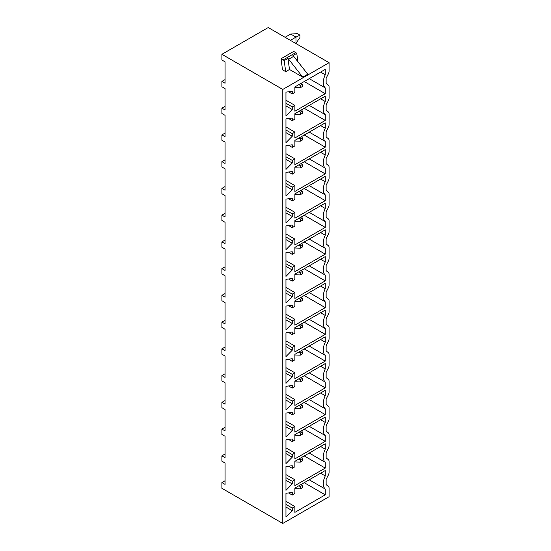 <?xml version="1.0" encoding="UTF-8"?>
<svg xmlns="http://www.w3.org/2000/svg" width="551" height="551" viewBox="0 0 551 551"><rect width="100%" height="100%" fill="white"/><g stroke="black" fill="none" stroke-linecap="round" stroke-linejoin="round"><path stroke-width="0.83" d="M325.262 475.933L325.262 470.533L294.888 488.069L294.888 493.538L292.244 495.067L292.244 492.449L285.955 493.283L285.955 517.093L292.244 510.667L292.244 508.056L294.888 506.527L294.888 512.368L325.262 494.832L325.262 489.061A12.914 7.459 120 0 1 325.262 475.933L320.592 473.233M325.262 489.061L309.221 479.797M221.901 54.294L282.78 89.441L282.78 523.45L329.099 496.706L329.099 488.379A4.677 2.7 120 0 0 328.32 486.368L326.123 484.618L326.123 479.377L328.32 475.086A4.677 2.7 120 0 0 329.099 472.179L329.099 461.635A4.677 2.7 120 0 0 328.32 459.624L326.123 457.874L326.123 452.633L328.32 448.342A4.677 2.7 120 0 0 329.099 445.435L329.099 434.891A4.677 2.7 120 0 0 328.32 432.879L326.123 431.13L326.123 425.889L328.32 421.605A4.677 2.7 120 0 0 329.099 418.691L329.099 408.146A4.677 2.7 120 0 0 328.32 406.135L326.123 404.386L326.123 399.144L328.32 394.86A4.677 2.7 120 0 0 329.099 391.947L329.099 381.402A4.677 2.7 120 0 0 328.32 379.391L326.123 377.642L326.123 372.4L328.32 368.116A4.677 2.7 120 0 0 329.099 365.203L329.099 354.658A4.677 2.7 120 0 0 328.32 352.647L326.123 350.897L326.123 345.663L328.32 341.372A4.677 2.7 120 0 0 329.099 338.459L329.099 327.914A4.677 2.7 120 0 0 328.32 325.903L326.123 324.16L326.123 318.919L328.32 314.628A4.677 2.7 120 0 0 329.099 311.721L329.099 301.177A4.677 2.7 120 0 0 328.32 299.159L326.123 297.416L326.123 292.175L328.32 287.884A4.677 2.7 120 0 0 329.099 284.977L329.099 274.432A4.677 2.7 120 0 0 328.32 272.421L326.123 270.672L326.123 265.43L328.32 261.14A4.677 2.7 120 0 0 329.099 258.233L329.099 247.688A4.677 2.7 120 0 0 328.32 245.677L326.123 243.928L326.123 238.686L328.32 234.395A4.677 2.7 120 0 0 329.099 231.489L329.099 220.944A4.677 2.7 120 0 0 328.32 218.933L326.123 217.184L326.123 211.942L328.32 207.651A4.677 2.7 120 0 0 329.099 204.745L329.099 194.2A4.677 2.7 120 0 0 328.32 192.189L326.123 190.439L326.123 185.198L328.32 180.907A4.677 2.7 120 0 0 329.099 178.001L329.099 167.456A4.677 2.7 120 0 0 328.32 165.445L326.123 163.695L326.123 158.454L328.32 154.17A4.677 2.7 120 0 0 329.099 151.256L329.099 140.712A4.677 2.7 120 0 0 328.32 138.7L326.123 136.951L326.123 131.71L328.32 127.426A4.677 2.7 120 0 0 329.099 124.512L329.099 113.967A4.677 2.7 120 0 0 328.32 111.956L326.123 110.207L326.123 104.966L328.32 100.681A4.677 2.7 120 0 0 329.099 97.768L329.099 87.223A4.677 2.7 120 0 0 328.32 85.212L326.123 83.463L326.123 78.228L328.32 73.937A4.677 2.7 120 0 0 329.099 71.024L329.099 62.697L268.22 27.55L221.901 54.294L221.901 60.025L225.077 61.857L225.077 83.249L221.901 81.417L225.077 79.585M282.78 89.441L329.099 62.697M325.262 462.317L325.262 468.088L294.888 485.624L294.888 479.783L292.244 481.312L292.244 483.923L285.955 490.349L285.955 466.545L292.244 465.705L292.244 468.322L294.888 466.793L294.888 461.332L325.262 443.796L325.262 449.189A12.914 7.459 120 0 0 325.262 462.317L309.221 453.053M325.262 435.572L325.262 441.351L294.888 458.887L294.888 453.039L292.244 454.568L292.244 457.185L285.955 463.605L285.955 439.801L292.244 438.961L292.244 441.578L294.888 440.049L294.888 434.587L325.262 417.052L325.262 422.445A12.914 7.459 120 0 0 325.262 435.572L309.221 426.309M325.262 408.828L325.262 414.607L294.888 432.142L294.888 426.295L292.244 427.824L292.244 430.441L285.955 436.86L285.955 413.057L292.244 412.217L292.244 414.834L294.888 413.305L294.888 407.843L325.262 390.308L325.262 395.701A12.914 7.459 120 0 0 325.262 408.828L309.221 399.565M325.262 382.084L325.262 387.863L294.888 405.398L294.888 399.551L292.244 401.08L292.244 403.697L285.955 410.116L285.955 386.313L292.244 385.473L292.244 388.09L294.888 386.561L294.888 381.099L325.262 363.564L325.262 368.956A12.914 7.459 120 0 0 325.262 382.084L309.221 372.82M325.262 355.34L325.262 361.119L294.888 378.654L294.888 372.807L292.244 374.336L292.244 376.953L285.955 383.372L285.955 359.569L292.244 358.729L292.244 361.346L294.888 359.817L294.888 354.355L325.262 336.819L325.262 342.212A12.914 7.459 120 0 0 325.262 355.34L309.221 346.083M325.262 328.596L325.262 334.374L294.888 351.91L294.888 346.062L292.244 347.591L292.244 350.209L285.955 356.628L285.955 332.825L292.244 331.984L292.244 334.602L294.888 333.073L294.888 327.611L325.262 310.075L325.262 315.468A12.914 7.459 120 0 0 325.262 328.596L309.221 319.339M325.262 301.852L325.262 307.63L294.888 325.166L294.888 319.318L292.244 320.847L292.244 323.465L285.955 329.884L285.955 306.08L292.244 305.247L292.244 307.857L294.888 306.328L294.888 300.867L325.262 283.331L325.262 288.724A12.914 7.459 120 0 0 325.262 301.852L309.221 292.595M325.262 275.107L325.262 280.886L294.888 298.422L294.888 292.574L292.244 294.103L292.244 296.72L285.955 303.14L285.955 279.336L292.244 278.503L292.244 281.113L294.888 279.584L294.888 274.123L325.262 256.587L325.262 261.98A12.914 7.459 120 0 0 325.262 275.107L309.221 265.851M325.262 248.37L325.262 254.142L294.888 271.677L294.888 265.837L292.244 267.359L292.244 269.976L285.955 276.402L285.955 252.592L292.244 251.759L292.244 254.369L294.888 252.847L294.888 247.378L325.262 229.843L325.262 235.236A12.914 7.459 120 0 0 325.262 248.37L309.221 239.106M325.262 221.626L325.262 227.398L294.888 244.933L294.888 239.093L292.244 240.622L292.244 243.232L285.955 249.658L285.955 225.848L292.244 225.015L292.244 227.632L294.888 226.103L294.888 220.634L325.262 203.099L325.262 208.498A12.914 7.459 120 0 0 325.262 221.626L309.221 212.362M325.262 194.882L325.262 200.654L294.888 218.189L294.888 212.349L292.244 213.878L292.244 216.488L285.955 222.914L285.955 199.104L292.244 198.27L292.244 200.888L294.888 199.359L294.888 193.897L325.262 176.361L325.262 181.754A12.914 7.459 120 0 0 325.262 194.882L309.221 185.618M325.262 168.138L325.262 173.909L294.888 191.452L294.888 185.604L292.244 187.133L292.244 189.744L285.955 196.17L285.955 172.367L292.244 171.526L292.244 174.144L294.888 172.615L294.888 167.153L325.262 149.617L325.262 155.01A12.914 7.459 120 0 0 325.262 168.138L309.221 158.874M325.262 141.393L325.262 147.172L294.888 164.708L294.888 158.86L292.244 160.389L292.244 163.006L285.955 169.426L285.955 145.622L292.244 144.782L292.244 147.399L294.888 145.87L294.888 140.409L325.262 122.873L325.262 128.266A12.914 7.459 120 0 0 325.262 141.393L309.221 132.13M325.262 114.649L325.262 120.428L294.888 137.964L294.888 132.116L292.244 133.645L292.244 136.262L285.955 142.681L285.955 118.878L292.244 118.038L292.244 120.655L294.888 119.126L294.888 113.664L325.262 96.129L325.262 101.522A12.914 7.459 120 0 0 325.262 114.649L309.221 105.386M325.262 87.905L325.262 93.684L294.888 111.219L294.888 105.372L292.244 106.901L292.244 109.518L285.955 115.937L285.955 92.134L292.244 91.294L292.244 93.911L294.888 92.382L294.888 86.92L325.262 69.385L325.262 74.778A12.914 7.459 120 0 0 325.262 87.905L309.221 78.648M225.077 453.996L221.901 455.829L221.901 461.173L225.077 463.012L225.077 484.405L221.901 482.573L225.077 480.741M221.901 482.573L221.901 488.303L282.78 523.45M221.901 455.829L225.077 457.661L225.077 436.268L221.901 434.436L221.901 429.084L225.077 427.252M221.901 429.084L225.077 430.916L225.077 409.524L221.901 407.692L221.901 402.34L225.077 400.508M221.901 402.34L225.077 404.172L225.077 382.78L221.901 380.948L221.901 375.596L225.077 373.764M221.901 375.596L225.077 377.428L225.077 356.036L221.901 354.203L221.901 348.852L225.077 347.02M221.901 348.852L225.077 350.691L225.077 329.291L221.901 327.459L221.901 322.108L225.077 320.276M221.901 322.108L225.077 323.947L225.077 302.547L221.901 300.715L221.901 295.364L225.077 293.531M221.901 295.364L225.077 297.203L225.077 275.803L221.901 273.971L221.901 268.626L225.077 266.787M221.901 268.626L225.077 270.458L225.077 249.059L221.901 247.227L221.901 241.882L225.077 240.043M221.901 241.882L225.077 243.714L225.077 222.322L221.901 220.483L221.901 215.138L225.077 213.299M221.901 215.138L225.077 216.97L225.077 195.577L221.901 193.738L221.901 188.394L225.077 186.562M221.901 188.394L225.077 190.226L225.077 168.833L221.901 167.001L221.901 161.65L225.077 159.818M221.901 161.65L225.077 163.482L225.077 142.089L221.901 140.257L221.901 134.905L225.077 133.073M221.901 134.905L225.077 136.738L225.077 115.345L221.901 113.513L221.901 108.161L225.077 106.329M221.901 81.417L221.901 86.769L225.077 88.601L225.077 109.993L221.901 108.161M282.449 69.763L285.721 71.658L289.495 69.481L287.946 58.447L284.178 60.624A4.677 2.7 -120 0 0 283.186 59.873L281.127 58.688L282.449 69.763M302.74 77.126L288.662 59.226L293.69 56.326L307.768 74.227L302.74 77.126L289.495 69.481M285.721 71.658L284.178 60.624M288.662 59.226A4.677 2.7 -120 0 0 287.946 58.447M293.69 56.326A4.677 2.7 -120 0 0 292.974 55.541L296.748 53.364A4.677 2.7 -120 0 0 295.756 52.62L293.697 51.429L281.127 58.688M296.748 53.364L297.919 61.698M292.244 495.067L288.559 492.938M292.244 510.667L285.955 507.037M292.244 508.056L285.955 504.427M294.888 506.527L285.955 501.369M325.262 494.832L304.221 482.683M325.262 449.189L320.592 446.489M325.262 468.088L304.221 455.939M294.888 479.783L285.955 474.625M292.244 481.312L285.955 477.683M292.244 483.923L285.955 480.293M292.244 468.322L288.559 466.194M298.89 459.017L300.316 459.837L300.316 462.131L302.299 460.987L302.299 458.694L300.316 459.837M294.888 461.979L300.316 462.131M301.555 457.482L302.299 458.694M325.262 422.445L320.592 419.745M325.262 441.351L304.221 429.201M294.888 453.039L285.955 447.88M292.244 454.568L285.955 450.938M292.244 457.185L285.955 453.556M292.244 441.578L288.559 439.45M298.89 432.273L300.316 433.093L300.316 435.386L302.299 434.243L302.299 431.95L300.316 433.093M294.888 435.242L300.316 435.386M301.555 430.737L302.299 431.95M325.262 395.701L320.592 393.001M325.262 414.607L304.221 402.457M294.888 426.295L285.955 421.136M292.244 427.824L285.955 424.194M292.244 430.441L285.955 426.811M292.244 414.834L288.559 412.706M298.89 405.529L300.316 406.349L300.316 408.642L302.299 407.499L302.299 405.205L300.316 406.349M294.888 408.498L300.316 408.642M301.555 403.993L302.299 405.205M325.262 368.956L320.592 366.257M325.262 387.863L304.221 375.713M294.888 399.551L285.955 394.392M292.244 401.08L285.955 397.45M292.244 403.697L285.955 400.067M292.244 388.09L288.559 385.962M298.89 378.785L300.316 379.611L300.316 381.898L302.299 380.755L302.299 378.461L300.316 379.611M294.888 381.753L300.316 381.898M301.555 377.249L302.299 378.461M325.262 342.212L320.592 339.519M325.262 361.119L304.221 348.969M294.888 372.807L285.955 367.648M292.244 374.336L285.955 370.706M292.244 376.953L285.955 373.323M292.244 361.346L288.559 359.224M298.89 352.041L300.316 352.867L300.316 355.154L302.299 354.011L302.299 351.717L300.316 352.867M294.888 355.009L300.316 355.154M301.555 350.505L302.299 351.717M325.262 315.468L320.592 312.775M325.262 334.374L304.221 322.225M294.888 346.062L285.955 340.904M292.244 347.591L285.955 343.962M292.244 350.209L285.955 346.579M292.244 334.602L288.559 332.48M298.89 325.297L300.316 326.123L300.316 328.417L302.299 327.266L302.299 324.973L300.316 326.123M294.888 328.265L300.316 328.417M301.555 323.761L302.299 324.973M325.262 288.724L320.592 286.031M325.262 307.63L304.221 295.481M294.888 319.318L285.955 314.166M292.244 320.847L285.955 317.218M292.244 323.465L285.955 319.835M292.244 307.857L288.559 305.736M298.89 298.559L300.316 299.379L300.316 301.673L302.299 300.522L302.299 298.229L300.316 299.379M294.888 301.521L300.316 301.673M301.555 297.017L302.299 298.229M325.262 261.98L320.592 259.287M325.262 280.886L304.221 268.736M294.888 292.574L285.955 287.422M292.244 294.103L285.955 290.473M292.244 296.72L285.955 293.091M292.244 281.113L288.559 278.992M298.89 271.815L300.316 272.635L300.316 274.928L302.299 273.778L302.299 271.491L300.316 272.635M294.888 274.777L300.316 274.928M301.555 270.272L302.299 271.491M325.262 235.236L320.592 232.543M325.262 254.142L304.221 241.992M294.888 265.837L285.955 260.678M292.244 267.359L285.955 263.729M292.244 269.976L285.955 266.347M292.244 254.369L288.559 252.248M298.89 245.071L300.316 245.891L300.316 248.184L302.299 247.034L302.299 244.747L300.316 245.891M294.888 248.033L300.316 248.184M301.555 243.535L302.299 244.747M325.262 208.498L320.592 205.798M325.262 227.398L304.221 215.248M294.888 239.093L285.955 233.934M292.244 240.622L285.955 236.992M292.244 243.232L285.955 239.602M292.244 227.632L288.559 225.504M298.89 218.327L300.316 219.146L300.316 221.44L302.299 220.297L302.299 218.003L300.316 219.146M294.888 221.288L300.316 221.44M301.555 216.791L302.299 218.003M325.262 181.754L320.592 179.054M325.262 200.654L304.221 188.504M294.888 212.349L285.955 207.19M292.244 213.878L285.955 210.248M292.244 216.488L285.955 212.858M292.244 200.888L288.559 198.759M298.89 191.583L300.316 192.402L300.316 194.696L302.299 193.553L302.299 191.259L300.316 192.402M294.888 194.544L300.316 194.696M301.555 190.047L302.299 191.259M325.262 155.01L320.592 152.31M325.262 173.909L304.221 161.767M294.888 185.604L285.955 180.446M292.244 187.133L285.955 183.504M292.244 189.744L285.955 186.121M292.244 174.144L288.559 172.015M298.89 164.839L300.316 165.658L300.316 167.952L302.299 166.808L302.299 164.515L300.316 165.658M294.888 167.8L300.316 167.952M301.555 163.303L302.299 164.515M325.262 128.266L320.592 125.566M325.262 147.172L304.221 135.023M294.888 158.86L285.955 153.701M292.244 160.389L285.955 156.76M292.244 163.006L285.955 159.377M292.244 147.399L288.559 145.271M298.89 138.094L300.316 138.914L300.316 141.208L302.299 140.064L302.299 137.771L300.316 138.914M294.888 141.063L300.316 141.208M301.555 136.558L302.299 137.771M325.262 101.522L320.592 98.822M325.262 120.428L304.221 108.278M294.888 132.116L285.955 126.957M292.244 133.645L285.955 130.015M292.244 136.262L285.955 132.633M292.244 120.655L288.559 118.527M298.89 111.35L300.316 112.177L300.316 114.463L302.299 113.32L302.299 111.026L300.316 112.177M294.888 114.319L300.316 114.463M301.555 109.814L302.299 111.026M325.262 74.778L320.592 72.078M325.262 93.684L304.221 81.534M294.888 105.372L285.955 100.213M292.244 106.901L285.955 103.271M292.244 109.518L285.955 105.888M292.244 93.911L288.559 91.783M298.89 84.606L300.316 85.433L300.316 87.719L302.299 86.576L302.299 84.282L300.316 85.433M294.888 87.575L300.316 87.719M301.555 83.07L302.299 84.282M298.89 485.762L300.316 486.581L300.316 488.875L302.299 487.731L302.299 485.438L300.316 486.581M294.888 488.723L300.316 488.875M301.555 484.226L302.299 485.438M290.721 34.045L297.34 33.666L299.985 35.188L296.011 37.103L290.721 34.045L285.094 37.289M290.391 40.347L296.011 37.103L296.011 43.212L299.985 37.482L299.985 35.188M283.186 59.873L295.756 52.62"/></g></svg>
